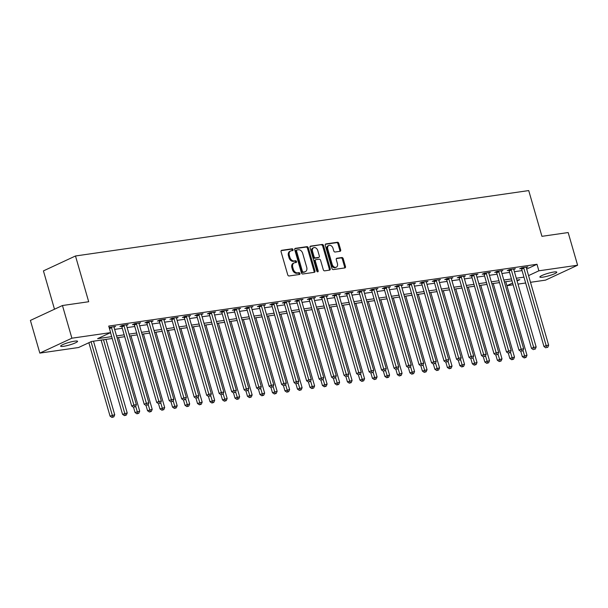 <?xml version="1.0" encoding="UTF-8"?>
<svg xmlns="http://www.w3.org/2000/svg" width="608" height="608" viewBox="0 0 608 608"><rect width="100%" height="100%" fill="white"/><g stroke="black" fill="none" stroke-linecap="round" stroke-linejoin="round"><path stroke-width="0.91" d="M293.048 249.607A0.942 0.676 65.1 0 0 292.098 248.801L281.679 250.306A1.353 0.973 65.1 0 0 281.481 250.367A1.353 0.973 65.1 0 0 281.071 251.735L287.736 274.831A1.353 0.973 65.1 0 0 289.081 275.971L299.508 274.466A0.942 0.676 65.1 0 0 298.992 272.673L297.639 272.863A4.317 3.108 65.1 0 1 293.314 269.215L292.76 267.284A4.317 3.108 65.1 0 1 294.074 262.914A4.317 3.108 65.1 0 1 294.713 262.724L296.066 262.534A0.942 0.676 65.1 0 0 295.549 260.733L294.196 260.931A4.317 3.108 65.1 0 1 289.872 257.275L289.317 255.352A4.317 3.108 65.1 0 1 290.632 250.982A4.317 3.108 65.1 0 1 291.27 250.792L292.623 250.602A0.942 0.676 65.1 0 0 293.048 249.607M292.167 250.663A0.942 0.676 65.1 0 0 291.232 249.204L281.154 250.663M299.052 274.535A0.942 0.676 65.1 0 0 298.125 273.076L296.772 273.266L297.639 272.863M295.61 262.595A0.942 0.676 65.1 0 0 294.682 261.144L293.33 261.334L294.196 260.931M542.784 277.164A8.801 1.292 -16.1 0 1 539.874 277.028A8.801 1.292 -16.1 0 1 544.654 274.413A8.801 1.292 -16.1 0 1 553.873 272.012A8.801 1.292 -16.1 0 1 556.791 272.148A8.801 1.292 -16.1 0 1 552.011 274.763A8.801 1.292 -16.1 0 1 542.784 277.164M63.559 346.317A8.801 1.292 -16.1 0 1 60.648 346.18A8.801 1.292 -16.1 0 1 65.421 343.566A8.801 1.292 -16.1 0 1 74.647 341.164A8.801 1.292 -16.1 0 1 77.558 341.301A8.801 1.292 -16.1 0 1 72.778 343.915A8.801 1.292 -16.1 0 1 63.559 346.317M340.062 251.309A1.353 0.973 65.1 0 0 340.26 251.248A1.353 0.973 65.1 0 0 340.67 249.88L338.8 243.405A1.353 0.973 65.1 0 0 337.448 242.258L325.873 243.93A1.353 0.973 65.1 0 0 325.675 243.99A1.353 0.973 65.1 0 0 325.265 245.358L331.93 268.447A1.353 0.973 65.1 0 0 333.283 269.595L344.858 267.923A1.353 0.973 65.1 0 0 345.055 267.862A1.353 0.973 65.1 0 0 345.466 266.494L343.208 258.674A1.353 0.973 65.1 0 0 341.856 257.526L336.9 258.24A1.353 0.973 65.1 0 0 336.703 258.301A1.353 0.973 65.1 0 0 336.292 259.669L337.41 263.553A3.61 2.599 65.1 0 1 336.308 267.201A3.61 2.599 65.1 0 1 332.166 264.305L327.773 249.105A3.61 2.599 65.1 0 1 328.875 245.45A3.61 2.599 65.1 0 1 333.024 248.345L333.754 250.876A1.353 0.973 65.1 0 0 335.107 252.024L340.062 251.309M112.214 338.496L91.557 341.476L78.561 347.518L39.832 353.104L30.4 320.424L62.457 305.52L88.692 301.735L75.483 255.983L528.724 190.578L541.933 236.33L568.168 232.545L577.6 265.225L545.543 280.128L530.495 282.302M62.457 305.52L71.888 338.2L110.618 332.614L97.622 338.656L111.674 336.627M526.672 269.07L536.986 264.275L108.726 326.078L110.618 332.614M536.986 264.275L538.87 270.811L577.6 265.225M308.294 247.806A1.353 0.973 65.1 0 0 306.941 246.666L295.366 248.33A1.353 0.973 65.1 0 0 295.161 248.391A1.353 0.973 65.1 0 0 294.751 249.759L301.416 272.855A1.353 0.973 65.1 0 0 302.769 273.995L314.344 272.323A1.353 0.973 65.1 0 0 314.541 272.262A1.353 0.973 65.1 0 0 314.959 270.902L308.294 247.806L307.428 248.208A1.353 0.973 65.1 0 0 306.075 247.068L294.842 248.687M310.62 246.134L322.194 244.462A1.353 0.973 65.1 0 1 323.547 245.602L330.212 268.698A1.353 0.973 65.1 0 1 329.802 270.066A1.353 0.973 65.1 0 1 329.597 270.127L324.649 270.841A1.353 0.973 65.1 0 1 323.296 269.694L320.591 260.33A1.353 0.973 65.1 0 0 319.238 259.19L315.955 259.662A1.353 0.973 65.1 0 0 315.757 259.722A1.353 0.973 65.1 0 0 315.339 261.09L318.159 270.841A0.942 0.676 65.1 0 1 316.783 271.039L310.004 247.555A1.353 0.973 65.1 0 1 310.422 246.194A1.353 0.973 65.1 0 1 310.62 246.134L310.247 246.308M114.646 329.392L122.284 328.29M127.14 327.583L134.778 326.481M139.635 325.782L147.273 324.68M152.129 323.98L159.76 322.878M164.616 322.179L172.254 321.077M177.11 320.378L184.748 319.276M189.605 318.569L197.243 317.467M202.099 316.768L209.737 315.666M214.594 314.967L222.224 313.865M227.08 313.166L234.718 312.064M239.575 311.364L247.213 310.262M252.069 309.556L259.707 308.454M264.564 307.754L272.202 306.652M277.058 305.953L284.688 304.851M289.545 304.152L297.183 303.05M302.039 302.351L309.677 301.249M314.534 300.542L322.172 299.44M327.028 298.741L334.666 297.639M339.522 296.94L347.153 295.838M352.009 295.138L359.647 294.036M364.504 293.33L372.142 292.228M376.998 291.528L384.636 290.426M389.492 289.727L397.13 288.625M401.987 287.926L409.617 286.824M414.474 286.125L422.112 285.023M426.968 284.316L434.606 283.214M439.462 282.515L447.1 281.413M451.957 280.714L459.595 279.612M464.451 278.912L472.082 277.81M476.938 277.111L484.576 276.009M489.432 275.302L497.07 274.2M501.927 273.501L509.565 272.399M514.421 271.7L522.059 270.598M109.136 327.492L115.604 326.405L114.008 327.15M126.502 325.341L128.098 324.596L122.102 325.462L119.936 326.473L121.562 326.238M138.996 323.54L140.592 322.795L134.596 323.661L132.43 324.672L134.056 324.436M151.483 321.738L153.087 320.994L147.09 321.86L144.924 322.863L146.551 322.635M163.978 319.937L165.581 319.192L159.585 320.059L157.419 321.062L159.045 320.826M176.472 318.128L178.076 317.391L172.072 318.25L169.906 319.261L171.532 319.025M188.966 316.327L190.562 315.582L184.566 316.449L182.4 317.46L184.026 317.224M201.461 314.526L203.057 313.781L197.06 314.648L194.894 315.658L196.521 315.423M213.948 312.725L215.551 311.98L209.555 312.846L207.389 313.85L209.015 313.622M226.442 310.924L228.046 310.179L222.049 311.045L219.883 312.048L221.51 311.813M238.936 309.115L240.54 308.378L234.536 309.236L232.378 310.247L233.996 310.012M251.431 307.314L253.027 306.569L247.03 307.435L244.864 308.446L246.491 308.21M263.925 305.512L265.521 304.768L259.525 305.634L257.359 306.645L258.985 306.409M276.42 303.711L278.016 302.966L272.019 303.833L269.853 304.836L271.48 304.6M288.906 301.91L290.51 301.165L284.514 302.032L282.348 303.035L283.974 302.799M301.401 300.101L303.004 299.364L297.008 300.223L294.842 301.234L296.461 300.998M313.895 298.3L315.491 297.555L309.495 298.422L307.329 299.432L308.955 299.197M326.39 296.499L327.986 295.754L321.989 296.62L319.823 297.631L321.45 297.396M338.884 294.698L340.48 293.953L334.484 294.819L332.318 295.822L333.944 295.587M351.371 292.896L352.974 292.152L346.978 293.018L344.812 294.021L346.438 293.786M363.865 291.088L365.469 290.35L359.472 291.209L357.306 292.22L358.925 291.984M376.36 289.286L377.956 288.542L371.959 289.408L369.793 290.419L371.42 290.183M388.854 287.485L390.45 286.74L384.454 287.607L382.288 288.61L383.914 288.382M401.348 285.684L402.944 284.939L396.948 285.806L394.782 286.809L396.408 286.573M413.835 283.883L415.439 283.138L409.442 284.004L407.276 285.008L408.903 284.772M426.33 282.074L427.933 281.329L421.937 282.196L419.771 283.206L421.39 282.971M438.824 280.273L440.42 279.528L434.424 280.394L432.258 281.405L433.884 281.17M451.318 278.472L452.914 277.727L446.918 278.593L444.752 279.596L446.378 279.368M463.813 276.67L465.409 275.926L459.412 276.792L457.246 277.795L458.873 277.56M476.3 274.862L477.903 274.124L471.907 274.991L469.741 275.994L471.367 275.758M488.794 273.06L490.398 272.316L484.401 273.182L482.235 274.193L483.862 273.957M501.288 271.259L502.884 270.514L496.888 271.381L494.722 272.392L496.348 272.156M513.783 269.458L515.379 268.713L509.382 269.58L507.216 270.583L508.843 270.355M526.277 267.657L527.873 266.912L521.877 267.778L519.711 268.782L521.337 268.546M75.483 255.983L43.426 270.894L54.492 309.221M39.832 353.104L71.888 338.2M525.639 283.001L518.001 284.103M513.144 284.802L506.912 285.707M517.089 280.942L519.81 279.672L516.846 280.106M511.989 280.805L504.351 281.907M499.495 282.606L491.857 283.708M487 284.407L479.37 285.509M474.514 286.216L466.876 287.31M462.019 288.017L454.381 289.119M449.525 289.818L441.887 290.92M437.03 291.62L429.392 292.722M424.536 293.421L416.906 294.523M412.049 295.23L404.411 296.332M399.555 297.031L391.917 298.133M387.06 298.832L379.422 299.934M374.566 300.633L366.928 301.735M362.072 302.434L354.441 303.536M349.585 304.243L341.947 305.345M337.09 306.044L329.452 307.146M324.596 307.846L316.958 308.948M312.102 309.647L304.464 310.749M299.607 311.448L291.977 312.55M287.12 313.257L279.482 314.359M274.626 315.058L266.988 316.16M262.132 316.859L254.494 317.961M249.637 318.66L241.999 319.762M237.143 320.462L229.512 321.564M224.648 322.27L217.018 323.372M212.162 324.072L204.524 325.174M199.667 325.873L192.029 326.975M187.173 327.674L179.535 328.776M174.678 329.475L167.048 330.577M162.184 331.284L154.554 332.386M149.697 333.085L142.059 334.187M137.203 334.886L129.565 335.988M124.708 336.688L117.07 337.79M506.905 285.676L512.628 283.016M528.565 275.606L538.87 270.811M116.531 335.928L124.169 334.826M129.025 334.119L136.663 333.017M141.52 332.318L149.158 331.216M154.014 330.516L161.652 329.414M166.508 328.715L174.139 327.613M178.995 326.914L186.633 325.812M191.49 325.105L199.128 324.003M203.984 323.304L211.622 322.202M216.478 321.503L224.116 320.401M228.973 319.702L236.603 318.6M241.46 317.9L249.098 316.798M253.954 316.092L261.592 314.99M266.448 314.29L274.086 313.188M278.943 312.489L286.581 311.387M291.437 310.688L299.068 309.586M303.924 308.879L311.562 307.785M316.418 307.078L324.056 305.976M328.913 305.277L336.551 304.175M341.407 303.476L349.045 302.374M353.902 301.674L361.532 300.572M366.388 299.866L374.026 298.764M378.883 298.064L386.521 296.962M391.377 296.263L399.015 295.161M403.872 294.462L411.51 293.36M416.366 292.661L423.996 291.559M428.86 290.852L436.491 289.75M441.347 289.051L448.985 287.949M453.842 287.25L461.48 286.148M466.336 285.448L473.974 284.346M478.83 283.647L486.461 282.545M491.325 281.838L498.955 280.736M503.812 280.037L511.45 278.935M516.306 278.236L523.944 277.134M290.632 250.982L289.765 251.385A4.317 3.108 65.1 0 0 288.45 255.755L289.317 255.352M293.33 261.334A4.317 3.108 65.1 0 1 289.005 257.678L288.45 255.755M294.074 262.914L293.216 263.317A4.317 3.108 65.1 0 0 291.893 267.687L292.76 267.284M296.772 273.266A4.317 3.108 65.1 0 1 292.448 269.618L291.893 267.687M314.002 272.376A1.353 0.973 65.1 0 0 314.093 271.305L307.428 248.208M296.962 249.972A0.942 0.676 65.1 0 0 296.537 250.975L302.381 271.244A0.942 0.676 65.1 0 0 303.331 272.042L304.752 271.837A4.317 3.108 65.1 0 0 305.391 271.647A4.317 3.108 65.1 0 0 306.706 267.277L302.708 253.422A4.317 3.108 65.1 0 0 298.384 249.766L296.962 249.972M296.096 250.374A0.942 0.676 65.1 0 0 295.67 251.378L296.537 250.975M305.391 271.647L304.524 272.05A4.317 3.108 65.1 0 1 303.886 272.24L302.465 272.445A0.942 0.676 65.1 0 1 301.515 271.647L295.67 251.378M310.095 246.483L322.194 244.462M329.255 270.172A1.353 0.973 65.1 0 0 329.346 269.101L322.681 246.004A1.353 0.973 65.1 0 0 321.328 244.864M315.088 260.064A1.353 0.973 65.1 0 0 314.891 260.125A1.353 0.973 65.1 0 0 314.48 261.493L317.292 271.244L318.159 270.841M317.323 271.746A0.942 0.676 65.1 0 0 317.292 271.244M317.786 250.61A3.61 2.599 65.1 0 0 313.637 247.714A3.61 2.599 65.1 0 0 312.535 251.37L314.085 256.728A1.353 0.973 65.1 0 0 315.438 257.868L318.721 257.389A1.353 0.973 65.1 0 0 318.919 257.336A1.353 0.973 65.1 0 0 319.329 255.968L317.786 250.61M313.637 247.714L312.77 248.117A3.61 2.599 65.1 0 0 311.668 251.773L312.535 251.37M318.227 257.625A1.353 0.973 65.1 0 1 318.052 257.739A1.353 0.973 65.1 0 1 317.855 257.792L314.572 258.271A1.353 0.973 65.1 0 1 313.219 257.131L311.668 251.773M328.875 245.45L328.008 245.852A3.61 2.599 65.1 0 0 326.906 249.508L327.773 249.105M336.308 267.201L335.441 267.604A3.61 2.599 65.1 0 1 331.299 264.708L326.906 249.508M344.508 267.968A1.353 0.973 65.1 0 0 344.599 266.897L342.342 259.076A1.353 0.973 65.1 0 0 340.989 257.929L336.376 258.598M339.712 251.355A1.353 0.973 65.1 0 0 339.804 250.283L337.934 243.808A1.353 0.973 65.1 0 0 336.581 242.66L325.348 244.287M88.874 342.722L110.063 416.13L114.722 414.762L93.488 341.194M91.04 341.719L112.814 417.02L111.948 417.422L113.818 416.875L112.814 417.02M114.722 414.762L113.818 416.875M111.948 417.422L110.063 416.13M110.527 332.652L131.716 406.06L133.882 405.05L111.545 327.666A1.376 0.988 65.1 0 0 111.332 327.188L111.234 327.036M134.474 406.942L135.47 406.798L134.474 406.942L133.882 405.05L136.382 404.692L114.046 327.309A1.376 0.988 65.1 0 1 113.977 326.808L113.985 326.64M131.716 406.06L133.608 407.345M135.47 406.798L136.382 404.692M101.126 340.092L122.55 414.329L127.216 412.961L105.982 339.393M103.482 339.75L125.309 415.218L124.442 415.621L126.304 415.074L125.309 415.218M127.216 412.961L126.304 415.074M124.442 415.621L122.55 414.329M133.54 407.299L135.044 412.528L139.711 411.16L118.476 337.592M135.698 406.281L137.803 413.41L136.937 413.812L138.799 413.265L137.803 413.41M139.711 411.16L138.799 413.265M136.937 413.812L135.044 412.528M146.026 405.498L147.539 410.727L152.205 409.359L130.971 335.783M148.192 404.48L150.298 411.608L149.431 412.011L151.293 411.464L150.298 411.608M152.205 409.359L151.293 411.464M149.431 412.011L147.539 410.727M124.04 325.865L121.874 326.876L144.21 404.259L146.376 403.248L124.04 325.865A1.376 0.988 65.1 0 0 123.827 325.386L123.728 325.227M146.969 405.141L147.964 404.996L146.969 405.141L146.376 403.248L148.876 402.891L126.54 325.508A1.376 0.988 65.1 0 1 126.472 325.006L126.472 324.832M121.874 326.876A1.376 0.988 65.1 0 0 121.661 326.397L121.311 325.835M144.21 404.259L146.102 405.544M147.964 404.996L148.876 402.891M136.534 324.064L134.368 325.067L156.704 402.45L158.87 401.447L136.534 324.064A1.376 0.988 65.1 0 0 136.321 323.585L136.222 323.426M159.463 403.34L160.459 403.195L159.463 403.34L158.87 401.447L161.371 401.082L139.034 323.699A1.376 0.988 65.1 0 1 138.966 323.205L138.966 323.03M134.368 325.067A1.376 0.988 65.1 0 0 134.155 324.596L133.806 324.034M156.704 402.45L158.597 403.742M160.459 403.195L161.371 401.082M149.028 322.263L146.862 323.266L169.199 400.649L171.365 399.646L149.028 322.263A1.376 0.988 65.1 0 0 148.816 321.784L148.717 321.624M171.95 401.538L172.953 401.394L171.95 401.538L171.365 399.646L173.858 399.281L151.529 321.898A1.376 0.988 65.1 0 1 151.46 321.404L151.46 321.229M146.862 323.266A1.376 0.988 65.1 0 0 146.65 322.787L146.3 322.225M169.199 400.649L171.084 401.941M172.953 401.394L173.858 399.281M158.521 403.697L160.033 408.918L164.692 407.55L143.458 333.982M160.687 402.671L162.784 409.807L161.918 410.21L163.788 409.663L162.784 409.807M164.692 407.55L163.788 409.663M161.918 410.21L160.033 408.918M161.523 320.454L159.357 321.465L181.693 398.848L183.859 397.845L161.523 320.454A1.376 0.988 65.1 0 0 161.31 319.983L161.211 319.823M184.444 399.737L185.448 399.593L184.444 399.737L183.859 397.845L186.352 397.48L164.016 320.097A1.376 0.988 65.1 0 1 163.947 319.595L163.955 319.428M159.357 321.465A1.376 0.988 65.1 0 0 159.144 320.986L158.787 320.424M181.693 398.848L183.578 400.14M185.448 399.593L186.352 397.48M171.015 401.888L172.528 407.117L177.186 405.749L155.952 332.181M173.181 400.87L175.279 408.006L174.412 408.409L176.282 407.862L175.279 408.006M177.186 405.749L176.282 407.862M174.412 408.409L172.528 407.117M183.51 400.087L185.014 405.316L189.681 403.948L168.446 330.38M185.668 399.068L187.773 406.205L186.907 406.608L188.769 406.06L187.773 406.205M189.681 403.948L188.769 406.06M186.907 406.608L185.014 405.316M196.004 398.286L197.509 403.514L202.175 402.146L180.941 328.578M198.162 397.267L200.268 404.396L199.401 404.799L201.263 404.252L200.268 404.396M202.175 402.146L201.263 404.252M199.401 404.799L197.509 403.514M208.491 396.484L210.003 401.713L214.67 400.345L193.435 326.77M210.657 395.466L212.762 402.595L211.896 402.998L213.758 402.45L212.762 402.595M214.67 400.345L213.758 402.45M211.896 402.998L210.003 401.713M220.985 394.683L222.498 399.904L227.156 398.536L205.922 324.968M223.151 393.657L225.249 400.794L224.382 401.196L226.252 400.649L225.249 400.794M227.156 398.536L226.252 400.649M224.382 401.196L222.498 399.904M174.01 318.653L171.844 319.664L194.18 397.047L196.346 396.036L174.01 318.653A1.376 0.988 65.1 0 0 173.797 318.174L173.698 318.022M196.939 397.928L197.942 397.784L196.939 397.928L196.346 396.036L198.846 395.679L176.51 318.296A1.376 0.988 65.1 0 1 176.442 317.794L176.449 317.619M171.844 319.664A1.376 0.988 65.1 0 0 171.631 319.185L171.281 318.622M194.18 397.047L196.072 398.331M197.942 397.784L198.846 395.679M186.504 316.852L184.338 317.862L206.674 395.246L208.84 394.235L186.504 316.852A1.376 0.988 65.1 0 0 186.291 316.373L186.192 316.213M209.433 396.127L210.429 395.983L209.433 396.127L208.84 394.235L211.341 393.878L189.004 316.494A1.376 0.988 65.1 0 1 188.936 315.993L188.936 315.818M184.338 317.862A1.376 0.988 65.1 0 0 184.125 317.384L183.776 316.821M206.674 395.246L208.567 396.53M210.429 395.983L211.341 393.878M198.998 315.05L196.832 316.054L219.169 393.437L221.335 392.434L198.998 315.05A1.376 0.988 65.1 0 0 198.786 314.572L198.687 314.412M221.928 394.326L222.923 394.182L221.928 394.326L221.335 392.434L223.835 392.069L201.499 314.686A1.376 0.988 65.1 0 1 201.43 314.192L201.43 314.017M196.832 316.054A1.376 0.988 65.1 0 0 196.62 315.582L196.27 315.02M219.169 393.437L221.061 394.729M222.923 394.182L223.835 392.069M211.493 313.249L209.327 314.252L231.663 391.636L233.829 390.632L211.493 313.249A1.376 0.988 65.1 0 0 211.28 312.77L211.181 312.611M234.414 392.525L235.418 392.38L234.414 392.525L233.829 390.632L236.33 390.268L213.993 312.884A1.376 0.988 65.1 0 1 213.925 312.39L213.925 312.216M209.327 314.252A1.376 0.988 65.1 0 0 209.114 313.774L208.764 313.211M231.663 391.636L233.548 392.928M235.418 392.38L236.33 390.268M223.987 311.44L221.821 312.451L244.158 389.834L246.324 388.824L223.987 311.44A1.376 0.988 65.1 0 0 223.774 310.969L223.676 310.81M246.909 390.724L247.912 390.579L246.909 390.724L246.324 388.824L248.816 388.466L226.48 311.083A1.376 0.988 65.1 0 1 226.412 310.582L226.419 310.414M221.821 312.451A1.376 0.988 65.1 0 0 221.608 311.972L221.251 311.41M244.158 389.834L246.042 391.126M247.912 390.579L248.816 388.466M233.48 392.874L234.992 398.103L239.651 396.735L218.416 323.167M235.646 391.856L237.743 398.992L236.877 399.395L238.746 398.848L237.743 398.992M239.651 396.735L238.746 398.848M236.877 399.395L234.992 398.103M236.474 309.639L234.308 310.65L256.644 388.033L258.81 387.022L236.474 309.639A1.376 0.988 65.1 0 0 236.261 309.16L236.162 309.008M259.403 388.915L260.406 388.77L259.403 388.915L258.81 387.022L261.311 386.665L238.974 309.282A1.376 0.988 65.1 0 1 238.906 308.78L238.914 308.606M234.308 310.65A1.376 0.988 65.1 0 0 234.095 310.171L233.746 309.609M256.644 388.033L258.537 389.318M260.406 388.77L261.311 386.665M245.974 391.073L247.479 396.302L252.145 394.934L230.911 321.366M248.132 390.055L250.238 397.184L249.371 397.586L251.241 397.039L250.238 397.184M252.145 394.934L251.241 397.039M249.371 397.586L247.479 396.302M248.968 307.838L246.802 308.849L269.139 386.232L271.305 385.221L248.968 307.838A1.376 0.988 65.1 0 0 248.756 307.359L248.657 307.2M271.898 387.114L272.893 386.969L271.898 387.114L271.305 385.221L273.805 384.864L251.469 307.481A1.376 0.988 65.1 0 1 251.4 306.979L251.4 306.804M246.802 308.849A1.376 0.988 65.1 0 0 246.59 308.37L246.24 307.808M269.139 386.232L271.031 387.516M272.893 386.969L273.805 384.864M258.468 389.272L259.973 394.501L264.64 393.133L243.405 319.565M260.627 388.254L262.732 395.382L261.866 395.785L263.728 395.238L262.732 395.382M264.64 393.133L263.728 395.238M261.866 395.785L259.973 394.501M261.463 306.037L259.297 307.04L281.633 384.423L283.799 383.42L261.463 306.037A1.376 0.988 65.1 0 0 261.25 305.558L261.151 305.398M284.392 385.312L285.388 385.168L284.392 385.312L283.799 383.42L286.3 383.055L263.963 305.672A1.376 0.988 65.1 0 1 263.895 305.178L263.895 305.003M259.297 307.04A1.376 0.988 65.1 0 0 259.084 306.569L258.734 306.006M281.633 384.423L283.526 385.715M285.388 385.168L286.3 383.055M270.955 387.471L272.468 392.692L277.134 391.332L255.9 317.756M273.121 386.452L275.226 393.581L274.36 393.984L276.222 393.437L275.226 393.581M277.134 391.332L276.222 393.437M274.36 393.984L272.468 392.692M273.957 304.236L271.791 305.239L294.128 382.622L296.294 381.619L273.957 304.236A1.376 0.988 65.1 0 0 273.744 303.757L273.646 303.597M296.879 383.511L297.882 383.367L296.879 383.511L296.294 381.619L298.794 381.254L276.458 303.871A1.376 0.988 65.1 0 1 276.389 303.377L276.389 303.202M271.791 305.239A1.376 0.988 65.1 0 0 271.578 304.76L271.229 304.198M294.128 382.622L296.012 383.914M297.882 383.367L298.794 381.254M283.45 385.67L284.962 390.891L289.621 389.523L268.386 315.955M285.616 384.644L287.713 391.78L286.847 392.183L288.716 391.636L287.713 391.78M289.621 389.523L288.716 391.636M286.847 392.183L284.962 390.891M286.452 302.427L284.286 303.438L306.622 380.821L308.788 379.81L286.452 302.427A1.376 0.988 65.1 0 0 286.239 301.956L286.14 301.796M309.373 381.71L310.376 381.566L309.373 381.71L308.788 379.81L311.281 379.453L288.944 302.07A1.376 0.988 65.1 0 1 288.876 301.568L288.884 301.401M284.286 303.438A1.376 0.988 65.1 0 0 284.073 302.959L283.716 302.396M306.622 380.821L308.507 382.113M310.376 381.566L311.281 379.453M295.944 383.861L297.456 389.09L302.115 387.722L280.881 314.154M298.11 382.842L300.208 389.979L299.341 390.382L301.211 389.834L300.208 389.979M302.115 387.722L301.211 389.834M299.341 390.382L297.456 389.09M298.938 300.626L296.772 301.636L319.109 379.02L321.275 378.009L298.938 300.626A1.376 0.988 65.1 0 0 298.726 300.147L298.627 299.995M321.868 379.901L322.871 379.757L321.868 379.901L321.275 378.009L323.775 377.652L301.439 300.268A1.376 0.988 65.1 0 1 301.37 299.767L301.378 299.592M296.772 301.636A1.376 0.988 65.1 0 0 296.56 301.158L296.21 300.595M319.109 379.02L321.001 380.304M322.871 379.757L323.775 377.652M308.438 382.06L309.943 387.288L314.61 385.92L293.375 312.352M310.597 381.041L312.702 388.17L311.836 388.573L313.705 388.026L312.702 388.17M314.61 385.92L313.705 388.026M311.836 388.573L309.943 387.288M320.933 380.258L322.438 385.487L327.104 384.119L305.87 310.551M323.091 379.24L325.196 386.369L324.33 386.772L326.192 386.224L325.196 386.369M327.104 384.119L326.192 386.224M324.33 386.772L322.438 385.487M333.42 378.457L334.932 383.678L339.598 382.31L318.364 308.742M335.586 377.431L337.691 384.568L336.824 384.97L338.686 384.423L337.691 384.568M339.598 382.31L338.686 384.423M336.824 384.97L334.932 383.678M345.914 376.656L347.426 381.877L352.093 380.509L330.851 306.941M348.08 375.63L350.178 382.766L349.311 383.169L351.181 382.622L350.178 382.766M352.093 380.509L351.181 382.622M349.311 383.169L347.426 381.877M358.408 374.847L359.921 380.076L364.58 378.708L343.345 305.14M360.574 373.829L362.672 380.965L361.806 381.368L363.675 380.821L362.672 380.965M364.58 378.708L363.675 380.821M361.806 381.368L359.921 380.076M370.903 373.046L372.408 378.275L377.074 376.907L355.84 303.339M373.061 372.028L375.166 379.156L374.3 379.559L376.17 379.012L375.166 379.156M377.074 376.907L376.17 379.012M374.3 379.559L372.408 378.275M383.397 371.245L384.902 376.474L389.568 375.106L368.334 301.538M385.556 370.226L387.661 377.355L386.794 377.758L388.656 377.211L387.661 377.355M389.568 375.106L388.656 377.211M386.794 377.758L384.902 376.474M395.892 369.444L397.396 374.665L402.063 373.297L380.828 299.729M398.05 368.418L400.155 375.554L399.289 375.957L401.151 375.41L400.155 375.554M402.063 373.297L401.151 375.41M399.289 375.957L397.396 374.665M408.378 367.642L409.891 372.864L414.557 371.496L393.323 297.928M410.544 366.616L412.642 373.753L411.776 374.156L413.645 373.608L412.642 373.753M414.557 371.496L413.645 373.608M411.776 374.156L409.891 372.864M420.873 365.834L422.385 371.062L427.044 369.694L405.81 296.126M423.039 364.815L425.136 371.952L424.27 372.354L426.14 371.807L425.136 371.952M427.044 369.694L426.14 371.807M424.27 372.354L422.385 371.062M433.367 364.032L434.872 369.261L439.538 367.893L418.304 294.325M435.526 363.014L437.631 370.143L436.764 370.546L438.634 369.998L437.631 370.143M439.538 367.893L438.634 369.998M436.764 370.546L434.872 369.261M445.862 362.231L447.366 367.46L452.033 366.092L430.798 292.516M448.02 361.213L450.125 368.342L449.259 368.744L451.121 368.197L450.125 368.342M452.033 366.092L451.121 368.197M449.259 368.744L447.366 367.46M458.356 360.43L459.861 365.651L464.527 364.283L443.293 290.715M460.514 359.404L462.62 366.54L461.753 366.943L463.615 366.396L462.62 366.54M464.527 364.283L463.615 366.396M461.753 366.943L459.861 365.651M470.843 358.629L472.355 363.85L477.022 362.482L455.787 288.914M473.009 357.603L475.106 364.739L474.24 365.142L476.11 364.595L475.106 364.739M477.022 362.482L476.11 364.595M474.24 365.142L472.355 363.85M483.337 356.82L484.85 362.049L489.508 360.681L468.274 287.113M485.503 355.802L487.601 362.938L486.734 363.341L488.604 362.794L487.601 362.938M489.508 360.681L488.604 362.794M486.734 363.341L484.85 362.049M495.832 355.019L497.336 360.248L502.003 358.88L480.768 285.312M497.99 354L500.095 361.129L499.229 361.532L501.098 360.985L500.095 361.129M502.003 358.88L501.098 360.985M499.229 361.532L497.336 360.248M508.326 353.218L509.831 358.446L514.497 357.078L493.263 283.503M510.484 352.199L512.59 359.328L511.723 359.731L513.585 359.184L512.59 359.328M514.497 357.078L513.585 359.184M511.723 359.731L509.831 358.446M520.82 351.416L522.325 356.638L526.992 355.27L505.757 281.702M522.979 350.39L525.084 357.527L524.218 357.93L526.08 357.382L525.084 357.527M526.992 355.27L526.08 357.382M524.218 357.93L522.325 356.638M311.433 298.824L309.267 299.835L331.603 377.218L333.769 376.208L311.433 298.824A1.376 0.988 65.1 0 0 311.22 298.346L311.121 298.186M334.362 378.1L335.358 377.956L334.362 378.1L333.769 376.208L336.27 375.85L313.933 298.467A1.376 0.988 65.1 0 1 313.865 297.966L313.865 297.791M309.267 299.835A1.376 0.988 65.1 0 0 309.054 299.356L308.704 298.794M331.603 377.218L333.496 378.503M335.358 377.956L336.27 375.85M323.927 297.023L321.761 298.026L344.098 375.41L346.264 374.406L323.927 297.023A1.376 0.988 65.1 0 0 323.714 296.544L323.616 296.385M346.856 376.299L347.852 376.154L346.856 376.299L346.264 374.406L348.764 374.042L326.428 296.658A1.376 0.988 65.1 0 1 326.359 296.164L326.359 295.99M321.761 298.026A1.376 0.988 65.1 0 0 321.548 297.548L321.199 296.985M344.098 375.41L345.99 376.702M347.852 376.154L348.764 374.042M336.422 295.222L334.256 296.225L356.592 373.608L358.758 372.605L336.422 295.222A1.376 0.988 65.1 0 0 336.209 294.743L336.11 294.584M359.343 374.498L360.346 374.353L359.343 374.498L358.758 372.605L361.258 372.24L338.922 294.857A1.376 0.988 65.1 0 1 338.854 294.363L338.854 294.188M334.256 296.225A1.376 0.988 65.1 0 0 334.043 295.746L333.693 295.184M356.592 373.608L358.477 374.9M360.346 374.353L361.258 372.24M348.916 293.413L346.75 294.424L369.086 371.807L371.252 370.796L348.916 293.413A1.376 0.988 65.1 0 0 348.703 292.942L348.604 292.782M371.838 372.696L372.841 372.552L371.838 372.696L371.252 370.796L373.745 370.439L351.409 293.056A1.376 0.988 65.1 0 1 351.34 292.554L351.348 292.387M346.75 294.424A1.376 0.988 65.1 0 0 346.537 293.945L346.18 293.383M369.086 371.807L370.971 373.099M372.841 372.552L373.745 370.439M361.403 291.612L359.244 292.623L381.573 370.006L383.739 368.995L361.403 291.612A1.376 0.988 65.1 0 0 361.19 291.133L361.091 290.974M384.332 370.888L385.335 370.743L384.332 370.888L383.739 368.995L386.24 368.638L363.903 291.255A1.376 0.988 65.1 0 1 363.835 290.753L363.842 290.578M359.244 292.623A1.376 0.988 65.1 0 0 359.024 292.144L358.674 291.582M381.573 370.006L383.466 371.29M385.335 370.743L386.24 368.638M373.897 289.811L371.731 290.814L394.068 368.205L396.234 367.194L373.897 289.811A1.376 0.988 65.1 0 0 373.684 289.332L373.586 289.172M396.826 369.086L397.822 368.942L396.826 369.086L396.234 367.194L398.734 366.837L376.398 289.454A1.376 0.988 65.1 0 1 376.329 288.952L376.329 288.777M371.731 290.814A1.376 0.988 65.1 0 0 371.518 290.343L371.169 289.78M394.068 368.205L395.96 369.489M397.822 368.942L398.734 366.837M386.392 288.01L384.226 289.013L406.562 366.396L408.728 365.393L386.392 288.01A1.376 0.988 65.1 0 0 386.179 287.531L386.08 287.371M409.321 367.285L410.316 367.141L409.321 367.285L408.728 365.393L411.228 365.028L388.892 287.645A1.376 0.988 65.1 0 1 388.824 287.151L388.824 286.976M384.226 289.013A1.376 0.988 65.1 0 0 384.013 288.534L383.663 287.972M406.562 366.396L408.454 367.688M410.316 367.141L411.228 365.028M398.886 286.208L396.72 287.212L419.056 364.595L421.222 363.592L398.886 286.208A1.376 0.988 65.1 0 0 398.673 285.73L398.574 285.57M421.808 365.484L422.811 365.34L421.808 365.484L421.222 363.592L423.723 363.227L401.386 285.844A1.376 0.988 65.1 0 1 401.318 285.35L401.318 285.175M396.72 287.212A1.376 0.988 65.1 0 0 396.507 286.733L396.158 286.17M419.056 364.595L420.941 365.887M422.811 365.34L423.723 363.227M411.38 284.4L409.214 285.41L431.551 362.794L433.717 361.783L411.38 284.4A1.376 0.988 65.1 0 0 411.168 283.921L411.069 283.769M434.302 363.683L435.305 363.538L434.302 363.683L433.717 361.783L436.21 361.426L413.873 284.042A1.376 0.988 65.1 0 1 413.805 283.541L413.812 283.374M409.214 285.41A1.376 0.988 65.1 0 0 409.002 284.932L408.652 284.369M431.551 362.794L433.436 364.086M435.305 363.538L436.21 361.426M423.875 282.598L421.709 283.609L444.038 360.992L446.204 359.982L423.875 282.598A1.376 0.988 65.1 0 0 423.654 282.12L423.556 281.96M446.796 361.874L447.8 361.73L446.796 361.874L446.204 359.982L448.704 359.624L426.368 282.241A1.376 0.988 65.1 0 1 426.299 281.74L426.307 281.565M421.709 283.609A1.376 0.988 65.1 0 0 421.488 283.13L421.139 282.568M444.038 360.992L445.93 362.277M447.8 361.73L448.704 359.624M436.362 280.797L434.196 281.8L456.532 359.184L458.698 358.18L436.362 280.797A1.376 0.988 65.1 0 0 436.149 280.318L436.05 280.159M459.291 360.073L460.286 359.928L459.291 360.073L458.698 358.18L461.198 357.823L438.862 280.432A1.376 0.988 65.1 0 1 438.794 279.938L438.794 279.764M434.196 281.8A1.376 0.988 65.1 0 0 433.983 281.329L433.633 280.767M456.532 359.184L458.424 360.476M460.286 359.928L461.198 357.823M448.856 278.996L446.69 279.999L469.026 357.382L471.192 356.379L448.856 278.996A1.376 0.988 65.1 0 0 448.643 278.517L448.544 278.358M471.785 358.272L472.781 358.127L471.785 358.272L471.192 356.379L473.693 356.014L451.356 278.631A1.376 0.988 65.1 0 1 451.288 278.137L451.288 277.962M446.69 279.999A1.376 0.988 65.1 0 0 446.477 279.52L446.128 278.958M469.026 357.382L470.919 358.674M472.781 358.127L473.693 356.014M461.35 277.187L459.184 278.198L481.521 355.581L483.687 354.578L461.35 277.187A1.376 0.988 65.1 0 0 461.138 276.716L461.039 276.556M484.272 356.47L485.275 356.326L484.272 356.47L483.687 354.578L486.187 354.213L463.851 276.83A1.376 0.988 65.1 0 1 463.782 276.328L463.782 276.161M459.184 278.198A1.376 0.988 65.1 0 0 458.972 277.719L458.622 277.157M481.521 355.581L483.406 356.873M485.275 356.326L486.187 354.213M473.845 275.386L471.679 276.397L494.015 353.78L496.181 352.769L473.845 275.386A1.376 0.988 65.1 0 0 473.632 274.907L473.533 274.755M496.766 354.662L497.77 354.517L496.766 354.662L496.181 352.769L498.674 352.412L476.338 275.029A1.376 0.988 65.1 0 1 476.269 274.527L476.277 274.36M471.679 276.397A1.376 0.988 65.1 0 0 471.466 275.918L471.116 275.356M494.015 353.78L495.9 355.064M497.77 354.517L498.674 352.412M486.339 273.585L484.173 274.596L506.502 351.979L508.668 350.968L486.339 273.585A1.376 0.988 65.1 0 0 486.119 273.106L486.02 272.946M509.261 352.86L510.264 352.716L509.261 352.86L508.668 350.968L511.168 350.611L488.832 273.228A1.376 0.988 65.1 0 1 488.764 272.726L488.771 272.551M484.173 274.596A1.376 0.988 65.1 0 0 483.953 274.117L483.603 273.554M506.502 351.979L508.394 353.263M510.264 352.716L511.168 350.611M498.826 271.784L496.66 272.787L518.996 350.17L521.162 349.167L498.826 271.784A1.376 0.988 65.1 0 0 498.613 271.305L498.514 271.145M521.755 351.059L522.751 350.915L521.755 351.059L521.162 349.167L523.663 348.802L501.326 271.419A1.376 0.988 65.1 0 1 501.258 270.925L501.258 270.75M496.66 272.787A1.376 0.988 65.1 0 0 496.447 272.316L496.098 271.753M518.996 350.17L520.889 351.462M522.751 350.915L523.663 348.802M511.32 269.982L509.154 270.986L531.491 348.369L533.657 347.366L511.32 269.982A1.376 0.988 65.1 0 0 511.108 269.504L511.009 269.344M534.25 349.258L535.245 349.114L534.25 349.258L533.657 347.366L536.157 347.001L513.821 269.618A1.376 0.988 65.1 0 1 513.752 269.124L513.752 268.949M509.154 270.986A1.376 0.988 65.1 0 0 508.942 270.507L508.592 269.944M531.491 348.369L533.383 349.661M535.245 349.114L536.157 347.001M523.815 268.174L521.649 269.184L543.985 346.568L546.151 345.564L523.815 268.174A1.376 0.988 65.1 0 0 523.602 267.702L523.503 267.543M546.744 347.457L547.74 347.312L546.744 347.457L546.151 345.564L548.652 345.2L526.315 267.816A1.376 0.988 65.1 0 1 526.247 267.315L526.247 267.148M521.649 269.184A1.376 0.988 65.1 0 0 521.436 268.706L521.086 268.143M543.985 346.568L545.878 347.86M547.74 347.312L548.652 345.2M291.232 249.204L292.098 248.801M298.125 273.076L298.992 272.673M294.682 261.144L295.549 260.733M289.005 257.678L289.872 257.275M292.448 269.618L293.314 269.215M314.093 271.305L314.959 270.902M306.075 247.068L306.941 246.666M301.515 271.647L302.381 271.244M302.465 272.445L303.331 272.042M303.886 272.24L304.752 271.837M322.681 246.004L323.547 245.602M329.346 269.101L330.212 268.698M314.48 261.493L315.339 261.09M313.219 257.131L314.085 256.728M314.572 258.271L315.438 257.868M317.855 257.792L318.721 257.389M331.299 264.708L332.166 264.305M340.989 257.929L341.856 257.526M342.342 259.076L343.208 258.674M344.599 266.897L345.466 266.494M336.581 242.66L337.448 242.258M337.934 243.808L338.8 243.405M339.804 250.283L340.67 249.88M111.545 327.666L109.47 328.639M111.332 327.188L109.318 328.13M123.827 325.386L121.661 326.397M136.321 323.585L134.155 324.596M148.816 321.784L146.65 322.787M161.31 319.983L159.144 320.986M173.797 318.174L171.631 319.185M186.291 316.373L184.125 317.384M198.786 314.572L196.62 315.582M211.28 312.77L209.114 313.774M223.774 310.969L221.608 311.972M236.261 309.16L234.095 310.171M248.756 307.359L246.59 308.37M261.25 305.558L259.084 306.569M273.744 303.757L271.578 304.76M286.239 301.956L284.073 302.959M298.726 300.147L296.56 301.158M311.22 298.346L309.054 299.356M323.714 296.544L321.548 297.548M336.209 294.743L334.043 295.746M348.703 292.942L346.537 293.945M361.19 291.133L359.024 292.144M373.684 289.332L371.518 290.343M386.179 287.531L384.013 288.534M398.673 285.73L396.507 286.733M411.168 283.921L409.002 284.932M423.654 282.12L421.488 283.13M436.149 280.318L433.983 281.329M448.643 278.517L446.477 279.52M461.138 276.716L458.972 277.719M473.632 274.907L471.466 275.918M486.119 273.106L483.953 274.117M498.613 271.305L496.447 272.316M511.108 269.504L508.942 270.507M523.602 267.702L521.436 268.706M295.952 250.42L296.818 250.017M314.891 260.125L315.757 259.722M318.052 257.739L318.919 257.336"/></g></svg>

